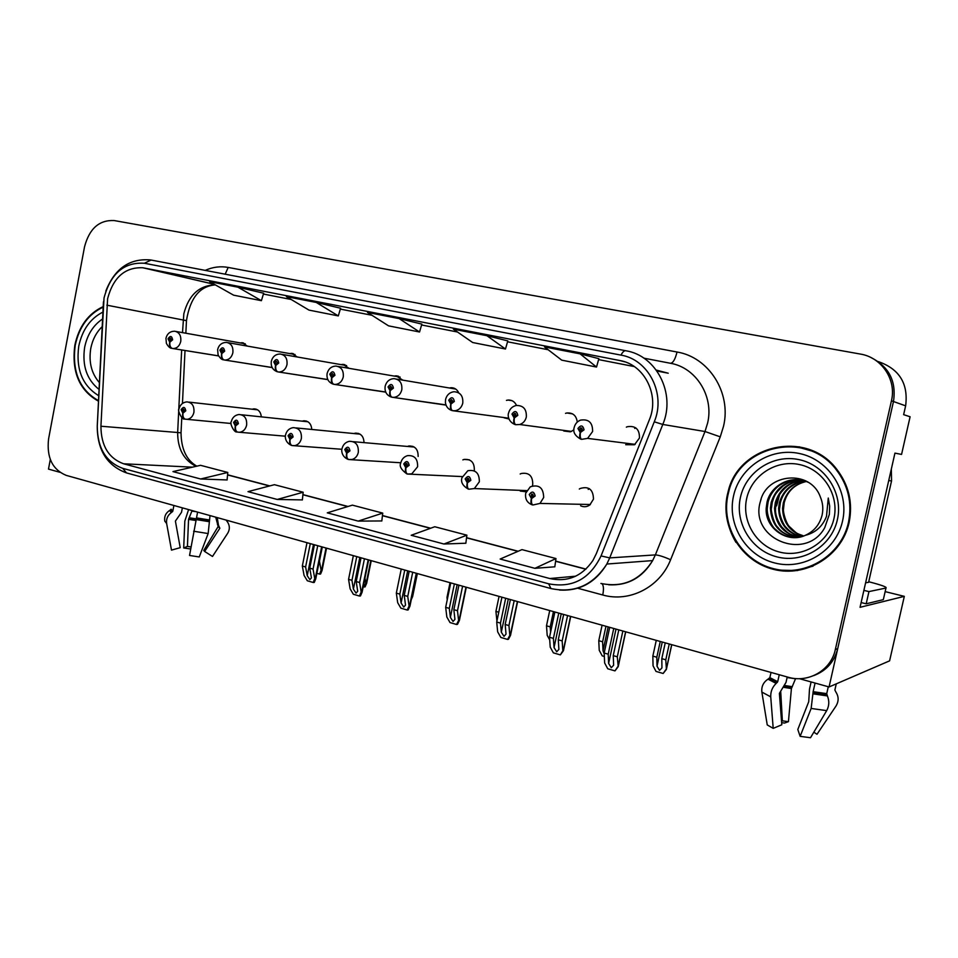 <?xml version="1.0" encoding="UTF-8"?>
<svg xmlns="http://www.w3.org/2000/svg" width="958" height="958" viewBox="0 0 958 958"><rect width="100%" height="100%" fill="white"/><g stroke="black" fill="none" stroke-linecap="round" stroke-linejoin="round"><path stroke-width="1.44" d="M520.266 491.071L526.158 491.777M532.361 485.862L532.744 484.532C532.852 475.91 528.996 472.246 521.176 473.515L520.17 474.006M563.759 431.004L570.429 431.83L573.926 429.879M504.183 417.844L508.961 418.969M580.608 505.776C583.793 507.273 586.871 507.01 589.805 504.974L593.481 499.13C593.218 489.43 588.739 485.91 580.033 488.544L579.315 489.047M625.718 444.704L634.483 444.763L639.465 437.998C639.597 429.232 635.549 425.472 627.298 426.729L626.352 427.148M727.757 494.735C724.44 511.608 727.17 527.487 735.96 542.372M760.065 563.567L767.693 567.591M885.156 591.625L904.316 596.355L860.056 607.312L894.94 453.11L901.562 454.427L910.1 416.766L903.634 414.658L905.633 405.845C908.495 383.667 899.358 368.914 878.235 361.585M50.295 459.481L48.487 469.109L59.767 472.258M813.725 675.618C826.299 670.851 834.298 661.858 837.711 648.65L893.467 401.522C896.532 381.332 889.024 366.686 870.966 357.55C889.024 366.686 896.532 381.332 893.467 401.522L829.065 686.958L889.599 660.852L904.316 596.355M799.343 678.671L829.065 686.958M418.131 456.463C418.215 449.362 415.113 445.877 408.85 445.997L407.413 446.44M474.306 470.498C474.581 462.606 471.18 458.906 464.103 459.421L462.858 459.888M364.016 442.62C363.741 436.345 360.879 433.184 355.418 433.148L353.861 433.555M311.769 429.459C311.29 423.807 308.62 420.921 303.782 420.778L302.141 421.161M261.342 416.862C260.72 411.736 258.229 409.066 253.882 408.862L252.182 409.222M577.267 422.107C576.429 415.652 572.956 412.599 566.885 412.97L565.531 413.353M516.506 405.426C514.757 401.677 511.931 399.893 508.051 400.049L506.447 400.384M458.559 392.505C456.93 389.307 454.451 387.715 451.11 387.703L449.326 387.99M402.791 380.146L396.097 375.823L394.217 376.075M349.083 368.339L342.976 364.387L341.036 364.615M297.303 356.999L291.687 353.358L289.723 353.574M247.368 346.089L242.158 342.713L240.195 342.916M729.002 489.813L728.487 491.67M635.861 427.927L634.699 428.43M589.398 488.676L588.212 489.442M103.081 306.656C88.328 313.553 78.903 326.403 74.844 345.227C71.443 371.776 79.322 390.421 98.458 401.186M727.373 494.711C720.141 526.708 741.253 561.484 773.597 569.375C805.834 577.758 841.819 556.071 849.099 522.601C853.039 502.83 848.872 484.976 836.574 469.049C806.432 429.088 738.522 444.835 728.128 491.646L727.373 494.711M781.967 570.202L797.499 570.561M107.595 298.752C113.248 277.401 124.983 267.066 142.79 267.749L619.814 360.531C644.375 364.495 659.894 395.103 649.356 419.784L596.295 553.724L592.954 560.43C582.057 576.309 567.663 582.344 549.784 578.536L123.582 463.78C108.613 458.235 101.069 445.721 100.925 426.226L107.595 298.752M104.027 297.998L97.261 426.106C97.417 448.009 105.895 462.091 122.708 468.342L548.671 583.805C572.333 588.332 589.793 579.039 601.049 555.939L654.266 421.807C666.157 394.001 648.614 359.513 620.964 355.119L144.418 263.258C124.025 261.977 110.565 273.557 104.027 297.998M891.443 400.791C896.676 379.715 881.576 357.346 860.308 354.053L114.194 220.556C99.261 219.825 89.381 228.567 84.543 246.769L48.571 438.992C46.535 457.469 52.415 469.6 66.21 475.372L788.051 677.198C808.324 683.377 831.125 670.265 835.352 649.452L891.443 400.791L905.633 405.845M580.105 353.861L544.503 346.928L561.747 360.16L596.523 367.046L598.87 358.663L580.105 353.861L596.523 367.046M316.272 302.453L286.382 296.621L308.979 310.105L338.306 315.912L340.593 308.236L316.272 302.453L338.306 315.912M237.931 287.184L209.658 281.676L233.608 295.172L261.402 300.68L263.654 293.22L237.931 287.184L261.402 300.68M486.927 335.707L453.397 329.169L472.665 342.521L505.477 349.011L507.8 340.892L486.927 335.707L505.477 349.011M399.127 318.595L367.501 312.428L388.553 325.852L419.544 331.995L421.843 324.103L399.127 318.595L419.544 331.995M534.899 568.322L555.987 558.55L521.966 549.617L500.148 559.041L534.899 568.322L554.814 566.801M277.221 499.453L303.159 492.232L274.419 484.688L248.002 491.646L277.221 499.453L302.369 499.896M200.629 478.988L227.788 472.462L200.545 465.313L172.967 471.599L200.629 478.988L227.106 479.946M443.937 544.012L466.881 535.175L434.764 526.744L411.198 535.271L443.937 544.012L465.839 543.222M358.196 521.104L382.733 513.105L352.376 505.141L327.289 512.841L358.196 521.104L381.823 520.948M382.733 513.105L381.823 521.008M303.159 492.232L302.369 499.956M227.788 472.462L227.094 480.006M466.881 535.175L465.839 543.282M555.987 558.55L554.802 566.861M799.571 446.859L784.075 446.536M618.796 629.885L613.252 655.631L613.635 665.199L611.276 667.702L608.617 663.439L608.21 654.182L604.187 653.021L604.642 662.984L607.743 668.768L614.976 670.887L618.209 666.672L617.299 656.805L622.856 631.011M525.714 493.19L530.277 486.832C538.959 484.137 543.426 487.694 543.677 497.501L539.989 503.429L532.888 504.998C531.57 504.279 531.151 502.112 531.642 498.507L535.151 495.981C534.037 491.358 532.073 490.879 529.235 494.532L531.379 498.447L531.546 494.148L533.366 495.549L531.965 496.555L531.642 498.507M531.379 498.447C530.612 501.956 530.852 504.076 532.097 504.806L532.397 504.854M609.707 627.334L604.187 653.021M613.743 628.472L608.21 654.182M613.252 655.631L617.299 656.805M614.976 670.887L617.694 666.78M665.235 642.866L661.798 658.661L661.954 667.882L659.535 670.384L656.996 666.229L656.817 657.236L652.841 656.11L653.045 665.786L656.002 671.414L663.152 673.486L666.385 669.391L665.798 659.799L669.247 643.98M574.177 427.496C575.075 423.951 577.171 421.508 580.44 420.143C588.691 418.814 592.739 422.61 592.607 431.507L587.589 438.381L581.638 439.339C580.32 438.584 579.925 436.297 580.44 432.465L584.045 429.831C582.907 425.184 580.871 424.741 577.949 428.501L580.177 432.405L580.668 430.465L579.782 428.897L580.524 427.939L582.236 429.268M580.177 432.405C579.351 436.153 579.566 438.393 580.823 439.159L580.991 439.195M582.213 429.435L580.776 430.489L580.44 432.465M656.266 640.351L652.841 656.11M660.242 641.465L656.817 657.236M661.798 658.661L665.798 659.799M663.152 673.486L665.942 669.498M563.651 614.461L558.274 639.788L558.897 649.392L556.706 651.763L554.047 647.548L553.401 638.387L549.521 637.262L550.227 647.129L553.365 652.841L560.346 654.889L563.436 650.721L562.825 650.793L562.178 640.914L567.579 615.563M461.972 477.695L467.839 470.725C475.611 469.42 479.431 473.12 479.323 481.826L474.342 488.556L468.929 489.215C467.516 488.484 467.025 486.341 467.48 482.796L470.845 480.305C469.791 475.791 467.899 475.336 465.181 478.928L467.241 482.736L467.708 480.856L466.881 479.335L467.588 478.413L469.145 479.886L467.803 480.892L467.48 482.796M467.241 482.736C466.51 486.173 466.821 488.269 468.163 489.023L468.498 489.083M554.874 612.006L549.521 637.262M558.777 613.096L553.401 638.387M558.274 639.788L562.178 640.914M560.346 654.889L562.825 650.793M510.398 599.576L505.165 624.484L506.028 634.124L503.992 636.351L501.321 632.196L500.471 623.119L496.711 622.041L497.657 631.813L500.818 637.441L507.572 639.429L508.447 639.273L510.53 635.322L509.836 635.358L508.938 625.562L514.183 600.63M400.803 462.81C401.773 459.121 404.001 456.726 407.497 455.649C414.515 455.11 417.88 458.834 417.592 466.786L411.808 473.827L407.581 474.066C406.06 473.324 405.521 471.204 405.941 467.732L409.186 465.277C408.168 460.858 406.36 460.415 403.737 463.947L405.713 467.672L406.156 465.827L405.366 464.343L406.168 463.385L407.545 464.87L406.252 465.851L405.941 467.732M405.713 467.672C405.018 471.037 405.39 473.108 406.827 473.875L407.186 473.947M501.92 597.205L496.711 622.041M505.68 598.247L500.471 623.119M505.165 624.484L508.938 625.562M507.572 639.429L509.836 635.358M458.93 585.182L453.853 609.683L454.93 619.371L453.038 621.467L450.368 617.371L449.302 608.378L445.674 607.336L446.835 617L450.021 622.568L456.547 624.484L457.481 624.353L459.397 620.461L458.607 620.437L457.493 610.737L462.594 586.2M342.054 448.524C343.096 444.608 345.491 442.213 349.251 441.327C355.681 441.255 358.699 444.931 358.316 452.356C357.418 456.104 355.334 458.475 352.089 459.481L348.676 459.529C347.071 458.774 346.461 456.679 346.868 453.254L349.981 450.835C349.011 446.512 347.275 446.093 344.748 449.565L346.64 453.206L347.071 451.398L346.317 449.949L347.179 448.991L348.413 450.452L347.167 451.422L346.868 453.254M346.64 453.206C345.982 456.499 346.413 458.547 347.934 459.337L348.317 459.409M450.739 582.883L445.674 607.336M454.379 583.901L449.302 608.378M453.853 609.683L457.493 610.737M456.547 624.484L458.607 620.437M508.542 413.137C509.644 408.994 512.207 406.443 516.206 405.474C523.343 405.354 526.72 409.198 526.325 417.005C525.379 420.825 523.176 423.328 519.715 424.514L515.787 424.717C514.35 423.951 513.871 421.688 514.362 417.928L517.823 415.341C516.733 410.79 514.781 410.359 511.979 414.06L514.111 417.88L514.578 415.976L513.727 414.443L514.674 413.425L516.075 414.958L514.686 415.988L514.362 417.928M514.111 417.88C513.332 421.532 513.632 423.759 514.997 424.538L515.188 424.586M602.091 625.203L598.774 640.698L599.229 650.29L602.211 655.859L604.342 656.47M598.774 640.698L602.618 641.8L605.947 626.281M604.235 653.871L603.025 650.71L602.618 641.8M445.59 399.378C446.799 394.947 449.565 392.397 453.888 391.726C460.307 392.133 463.265 395.917 462.774 403.102C461.708 407.294 459.265 409.832 455.457 410.719L452.655 410.695C451.11 409.928 450.559 407.689 451.014 404.001L454.343 401.45C453.302 396.995 451.434 396.588 448.739 400.216L450.775 403.941L451.23 402.073L450.416 400.588L451.434 399.558L452.655 401.079L451.326 402.097L451.014 404.001M450.775 403.941C450.044 407.533 450.404 409.725 451.877 410.515L452.08 410.563M549.724 610.569L546.491 625.813L547.186 635.31L549.712 639.932M546.491 625.813L550.203 626.867L553.449 611.611M550.587 632.232L550.203 626.867M446.021 405.102L392.061 397.235C390.421 396.456 389.81 394.253 390.229 390.625L393.427 388.11C392.433 383.763 390.648 383.368 388.05 386.936L390.002 390.577L390.445 388.744L389.666 387.283L390.72 386.266L391.81 387.762L390.541 388.768L390.229 390.625M390.002 390.577C389.307 394.085 389.738 396.253 391.307 397.067L391.535 397.115M499.058 596.403L495.921 611.408L496.927 621.012M495.921 611.408L498.771 612.222M385.751 392.145L333.875 384.314C332.139 383.535 331.468 381.356 331.863 377.787L334.941 375.308C333.995 371.045 332.27 370.674 329.78 374.183L331.648 377.739L331.324 374.518L332.378 373.512L333.396 374.973L332.163 375.967L331.863 377.787M331.648 377.739C330.989 381.176 331.48 383.32 333.133 384.146L333.372 384.206M450.032 582.692L446.979 597.469L447.242 599.744M446.979 597.469L447.673 597.672M173.889 505.477L172.787 511.213L171.314 512.566C167.614 515.38 166.057 519.02 166.632 523.487L171.494 550.12L180.212 547.665L175.398 521.104L181.493 512.338L182.367 507.848M210.03 515.584L208.161 533.546L199.252 556.957L189.54 555.46L197.588 512.111M190.977 546.922L187.433 546.407L188.558 519.38L192.079 510.566M217.238 517.607L218.496 525.391L219.861 528.241L204.641 551.461L203.767 550.419L218.173 526.505L215.73 517.176M204.641 551.461L212.496 556.454L227.705 533.247C229.896 529.558 229.872 525.87 227.657 522.194L226.304 520.134M190.63 548.982L183.697 547.976L187.433 546.407M188.582 509.596L184.834 521.068L183.697 547.976M166.632 523.487L164.776 521.128C164.105 516.578 165.71 513.033 169.566 510.482L170.967 509.56M779.249 674.743L777.704 681.689L776.172 683.413C772.364 687.054 770.555 691.532 770.735 696.849L773.202 728.367L767.238 724.931L761.873 692.083C761.275 686.599 763.322 682.3 767.993 679.174L769.861 677.641L771.022 672.444M811.103 681.952L809.51 689.018L808.732 701.711L797.81 729.493L800.134 736.343L811.151 708.453L813.138 691.676L815.078 683.054M828.287 686.742L826.73 693.64L827.425 695.927C829.448 701.028 829.209 705.926 826.694 710.632L810.516 737.732L800.134 736.343M813.833 732.187L817.006 734.259L835.963 706.106C838.849 701.304 838.837 696.634 835.915 692.095L834.873 690.011L836.262 683.856M795.607 678.551L791.416 688.574L788.434 721.661L782.363 720.835L780.71 691.413M773.202 728.367L781.812 724.775L779.393 693.352L786.003 682.407L787.225 676.971M814.528 732.642L813.797 732.247M788.434 721.661L784.446 723.086L781.644 722.595M781.512 720.919L782.363 720.835L781.512 720.931M868.726 581.745C881.6 585.075 887.336 587.17 885.97 588.032L883.324 599.648L866.188 603.791L861.122 602.57M863.876 590.379L868.954 591.589L866.188 603.791M885.97 588.032L868.954 591.589M889.707 476.234L865.637 582.644M889.12 480.629L891.551 480.904L891.335 469.049M866.008 582.763L868.607 582.296L891.551 480.904M728.092 523.248L728.236 522.625M99.369 382.601C91.465 373.488 88.603 362.1 90.77 348.449C92.519 339.659 96.291 332.414 102.099 326.726M98.482 400.648C79.622 389.954 71.874 371.512 75.227 345.311C79.239 326.75 88.519 314.044 103.057 307.195M833.951 518.589C828.778 542.432 803.199 558.059 780.028 552.191C756.772 546.671 741.42 521.667 746.653 498.603C751.563 475.467 776.028 459.385 799.475 464.558C822.994 469.372 839.471 494.819 833.951 518.589M824.742 527.678L829.353 514.374L829.688 506.147L828.263 498.052L826.503 516.374C822.515 526.481 815.486 532.78 805.415 535.294C814.168 531.235 819.725 524.493 822.108 515.069C823.425 508.902 822.85 502.902 820.395 497.082C810.48 468.845 766.448 473.348 760.484 501.19C748.485 538.779 805.87 562.214 824.742 527.678M803.738 535.965C795.799 532.899 797.99 534.624 789.667 526.816C786.207 523.954 782.734 511.8 783.536 508.806L784.195 502.782C787.284 491.322 794.637 484.233 806.265 481.515M727.984 494.855L728.643 492.137C738.75 445.47 806.48 429.771 836.262 469.719C848.261 485.443 852.321 503.01 848.453 522.457C841.244 555.568 805.642 577.027 773.741 568.741C741.731 560.945 720.823 526.529 727.984 494.855M799.355 447.482L814.923 451.913M803.271 536.133C789.955 531.906 783.057 522.649 782.566 508.375L783.345 502.746C786.805 491.214 794.433 484.125 806.205 481.503M801.379 536.708C786.817 533.043 779.213 523.571 778.591 508.279L779.381 502.615C783.405 489.73 792.122 482.461 805.546 480.784M801.858 536.576C795.356 535.115 790.111 532.037 786.099 527.331C783.74 525.786 778.567 513.943 779.596 508.303L780.375 502.651C781.967 496.448 785.093 491.43 789.763 487.598C795.248 483.515 800.601 481.287 805.822 480.928M799.463 537.151C783.656 534.169 775.345 524.517 774.543 508.195L775.333 502.471C779.525 489.179 788.578 481.814 802.481 480.401M799.954 537.055C787.931 534.313 788.171 533.055 781.776 527.008C777.166 520.398 775.094 514.135 775.561 508.219L776.351 502.507C777.417 496.831 781.081 491.37 787.344 486.113C792.038 482.748 797.236 480.88 802.948 480.509M797.511 537.462C780.471 535.283 771.43 525.499 770.412 508.099L771.214 502.327C775.788 488.137 785.572 480.7 800.553 480.042M797.99 537.39C788.29 536.025 781.608 532.696 777.956 527.391C773.741 524.493 770.436 509.069 771.453 508.111L772.256 502.363C774.555 495.705 774.124 494.436 782.985 486.089C788.41 482.125 794.421 480.138 801.044 480.114M805.415 535.294C787.68 543.809 764.676 528.517 766.208 508.015L767.023 502.184C770.891 485.023 791.559 474.306 808.312 482.353M796.098 537.594C788.135 537.642 781.309 534.935 775.633 529.463C772.268 527.403 766.556 516.003 767.262 508.039L768.077 502.22C769.933 494.939 773.944 489.179 780.087 484.94C786.853 480.892 793.164 479.192 799.008 479.838M813.031 566.178L797.295 569.926M776.627 505.848L779.62 494.567M409.174 571.267L404.228 595.385L405.521 605.097L403.761 607.061L401.091 603.013L399.833 594.116L396.325 593.11L397.69 602.69L400.887 608.174L407.21 610.03L408.18 609.923L409.952 606.091L409.078 606.007L407.749 596.403L412.706 572.261M285.592 434.788C286.682 430.741 289.184 428.358 293.1 427.639C299.04 427.855 301.806 431.471 301.375 438.477C300.417 442.392 298.261 444.763 294.896 445.614L292.07 445.554C290.382 444.787 289.723 442.728 290.106 439.363L293.1 436.968C292.178 432.741 290.502 432.333 288.071 435.746L289.879 439.303L289.579 436.118L290.466 435.16L291.591 436.609L290.394 437.555L290.106 439.363M289.879 439.303C289.268 442.536 289.747 444.56 291.34 445.362L291.747 445.446M401.246 569.052L396.325 593.11M404.755 570.034L399.833 594.116M404.228 595.385L407.749 596.403M407.21 610.03L409.078 606.007M361.022 557.807L356.22 581.542L357.705 591.278L356.065 593.122L353.394 589.134L351.957 580.32L348.568 579.339L350.125 588.823L353.334 594.247L359.454 596.044L360.459 595.948L362.1 592.212L361.154 592.044L359.633 582.524L364.447 558.765M231.285 421.58C232.411 417.437 234.973 415.077 238.985 414.503C244.529 414.91 247.068 418.466 246.625 425.136C245.631 429.148 243.44 431.507 240.015 432.226L237.644 432.118C235.872 431.339 235.165 429.304 235.524 425.987L238.41 423.64C237.524 419.496 235.919 419.101 233.572 422.466L235.309 425.939L235.021 422.813L235.919 421.867L236.949 423.28L235.524 425.987M235.309 425.939C234.722 429.112 235.261 431.112 236.913 431.926L237.344 432.01M353.346 555.664L348.568 579.339M356.759 556.61L351.957 580.32M356.22 581.542L359.633 582.524M359.454 596.044L361.154 592.044M314.428 544.779L309.745 568.154L311.422 577.89L309.889 579.626L307.231 575.698L305.614 566.956L302.333 566.01L304.069 575.411L307.302 580.764L313.218 582.5L314.272 582.428L315.781 578.776L314.751 578.524L313.05 569.1L317.733 545.701M179.014 408.862C180.128 404.695 182.727 402.372 186.822 401.881C192.019 402.42 194.39 405.893 193.923 412.311C192.929 416.371 190.714 418.706 187.301 419.317L185.253 419.173C183.409 418.406 182.655 416.383 183.002 413.126L185.78 410.814C184.93 406.743 183.385 406.372 181.122 409.677L182.798 413.078L182.523 410.012L183.421 409.078L184.379 410.467L183.182 411.377M182.798 413.078C182.236 416.191 182.81 418.167 184.535 418.993L184.99 419.089M183.397 411.413L183.002 413.126M306.991 542.695L302.333 566.01M310.296 543.617L305.614 566.956M309.745 568.154L313.05 569.1M313.218 582.5L314.751 578.524M327.852 379.631L277.94 371.896C276.12 371.105 275.401 368.962 275.772 365.453L278.73 363.01C277.82 358.831 276.167 358.472 273.772 361.92L275.557 365.405L275.257 362.244L276.299 361.262L277.245 362.687L275.772 365.453M275.557 365.405C274.934 368.77 275.485 370.878 277.209 371.728L277.461 371.788M411.952 596.343L412.659 596.475L411.257 599.696M272.18 367.573L224.136 359.945C222.244 359.154 221.466 357.035 221.825 353.586L224.675 351.179C223.801 347.083 222.208 346.736 219.897 350.125L221.609 353.538L221.322 350.448L222.352 349.466L223.238 350.868L222.017 351.802M221.609 353.538C221.023 356.843 221.621 358.927 223.406 359.777L223.681 359.849M222.208 351.837L221.825 353.586M365.74 583.099L366.651 583.278L365.07 586.895L364.1 586.967L365.74 583.099L364.962 578.117M363.214 586.715L364.1 586.967M317.793 568.729L317.302 571.172M218.604 355.933L172.344 348.449C170.38 347.646 169.554 345.551 169.889 342.162L172.644 339.791C171.805 335.779 170.273 335.444 168.033 338.785L169.686 342.114L169.422 339.084L170.428 338.126L171.254 339.491L170.081 340.413M169.686 342.114C169.135 345.359 169.77 347.419 171.626 348.281L171.913 348.353M170.249 340.449L169.889 342.162M321.074 570.238L322.056 570.513L320.595 574.022L319.589 574.093L321.074 570.238L319.469 561.149L322.307 546.982M316.882 573.303L319.589 574.093M143.532 267.881L214.352 284.322M215.251 284.825C199.192 285.412 188.714 295.052 183.84 313.757L182.499 332.618M205.216 270.372C212.76 267.007 220.412 266.025 228.184 267.426L677.031 352.017C675.186 359.442 672.971 363.19 670.372 363.262L643.848 358.16M677.031 352.017C708.8 357.154 731.577 392.72 723.553 426.178L720.26 436.848L670.612 559.712C659.942 587.266 629.37 602.714 602.762 594.99L577.363 588.14M654.266 421.807L662.792 424.454L705.004 431.519L707.639 422.945C714.057 396.097 695.891 367.501 670.372 363.262M126.911 473.036L126.552 472.941C107.092 465.72 97.321 450.152 97.237 426.238L103.44 301.878M548.671 583.805L550.91 588.535L126.552 472.941L122.708 468.342M601.049 555.939L609.719 557.891L606.833 564.034C593.05 585.326 574.417 593.493 550.91 588.535L551.161 588.607M600.906 583.434C622.808 587.937 640.064 580.32 652.649 560.598L606.833 564.034C595.601 582.548 579.806 591.218 559.46 590.056M620.964 355.119C622.688 351.885 624.329 350.436 625.909 350.772C656.493 355.562 675.977 393.702 662.792 424.454L609.719 557.891L655.356 554.91L705.004 431.519L720.26 436.848M625.622 350.712L151.089 260.037L144.418 263.258M835.352 649.452L837.711 648.65M608.701 584.787C627.706 585.817 642.363 577.746 652.649 560.598L655.356 554.91C658.529 555.053 663.607 556.658 670.612 559.712M574.237 576.333L574.956 576.524M601.923 583.697C603.612 585.314 603.887 589.086 602.762 594.99M228.184 267.426L225.19 274.192M549.784 578.536L575.65 576.201M619.814 360.531L624.604 361.789M656.302 370.087L668.229 373.213L656.972 371.009M634.292 366.579L598.618 359.597M548.168 349.742L507.536 341.79M457.493 332.007L421.592 324.978M371.967 315.278L340.329 309.099M291.172 299.483L263.402 294.046M106.841 305.171L186.463 320.643L185.852 333.216M100.925 426.226L177.661 432.501C177.613 448.763 183.732 460.044 196.007 466.342M181.661 349.921L177.661 432.501L181.038 432.848C181.23 449.074 186.487 460.175 196.797 466.163M123.582 463.78L192.378 467.169M227.561 474.929L269.545 485.981M302.896 494.759L347.754 506.566M382.434 515.691L430.417 528.325M466.534 537.821L517.943 551.353M555.604 561.268L585.841 569.232M181.026 433.04L181.781 417.472M186.415 321.433L186.463 320.643C190.127 297.974 199.755 286.059 215.37 284.885M625.598 631.777L618.066 666.684M616.006 629.095L608.617 663.439M671.678 644.662L666.289 669.403M662.253 642.028L656.996 666.229M570.537 616.389L563.232 650.71M561.22 613.779L554.047 647.548M517.368 601.516L510.267 635.286M508.303 598.978L501.321 632.196M465.971 587.146L459.074 620.377M457.146 584.679L450.368 617.371M608.138 626.903L603.025 650.71M385.164 386.158C386.481 381.559 389.343 379.045 393.762 378.626C399.654 379.284 402.336 382.996 401.809 389.762C400.672 394.133 398.133 396.66 394.181 397.342L392.229 397.271M327.133 373.464C328.462 368.806 331.36 366.339 335.839 366.064C341.323 366.866 343.802 370.495 343.251 376.949C342.09 381.428 339.515 383.919 335.551 384.433L334.043 384.35M171.099 509.225L172.787 511.213M196.462 517.883L209.191 519.943M196.162 511.704L191.971 511.093M218.28 525.032L217.454 524.553M196.246 518.841L189.325 517.787M218.783 525.834L218.149 525.475M196.067 519.523L188.834 518.422M219.861 528.241L218.173 526.505M195.827 520.481L188.558 519.38M193.624 531.235L208.161 533.546M227.262 521.643L226.316 520.218M196.055 519.559L209.359 521.703M169.566 510.482L171.314 512.566M196.306 518.601L209.167 520.685M170.668 509.848L172.356 511.847M769.861 677.641L777.704 681.689M813.138 691.676L826.73 693.64M795.547 678.803L787.093 677.534M792.338 686.718L784.985 685.533M791.775 687.437L784.65 686.275M791.416 688.574L784.051 687.377M811.151 708.453L826.694 710.632M761.873 692.083L770.735 696.849M813.21 693.879L827.425 695.927M767.993 679.174L776.172 683.413M813.067 692.598L826.814 694.574M769.322 678.384L777.237 682.491M99.033 389.403C86.819 379.715 82.017 365.669 84.651 347.299C87.262 334.725 93.201 325.301 102.47 319.038M98.722 395.702C82.388 385.703 75.73 369.177 78.772 346.125C82.232 329.899 90.256 318.571 102.817 312.128M837.376 519.691C831.616 546.228 803.127 563.567 777.417 557.005C751.599 550.826 734.618 523.068 740.414 497.489C745.851 471.815 772.962 453.936 799.02 459.636C825.161 464.941 843.519 493.25 837.376 519.691M761.095 499.274L760.784 500.196M733.493 496.124C739.576 467.3 769.981 447.147 799.307 453.493C828.73 459.397 849.483 491.286 842.537 521.104C836.035 551.018 803.906 570.489 775.01 563.041C746.007 556.035 726.99 524.84 733.493 496.124M416.275 573.255L409.557 605.947M407.677 570.848L401.091 603.013M368.183 559.807L361.645 591.996M359.813 557.472L353.394 589.134M321.625 546.79L315.266 578.488M313.47 544.515L307.231 575.698M271.33 361.262C272.623 356.615 275.533 354.197 280.071 353.993C285.221 354.891 287.532 358.436 286.981 364.639C285.807 369.153 283.245 371.62 279.305 372.015L278.107 371.932M416.981 573.447L412.275 596.307M217.646 349.526C218.867 344.94 221.765 342.569 226.363 342.389C231.237 343.335 233.393 346.796 232.854 352.795C231.68 357.322 229.154 359.753 225.262 360.064L224.304 359.98M370.794 560.538L366.219 583.063M165.962 338.222C167.183 333.647 170.069 331.312 174.631 331.217C179.254 332.186 181.29 335.575 180.763 341.395C179.589 345.922 177.098 348.305 173.302 348.556L172.512 348.484M326.031 548.024L321.565 570.214M243.5 342.964L242.158 342.713M293.292 353.646L291.687 353.358M344.904 364.723L342.976 364.387M398.48 376.231L396.097 375.823M454.14 388.218L451.11 387.703M512.087 400.719L508.051 400.049M572.573 413.88L566.885 412.97M256.037 409.114L253.882 408.862M306.392 421.053L303.782 420.778M358.639 433.459L355.418 433.148M469.372 459.828L464.103 459.421M412.91 446.368L408.85 445.997M142.79 267.749L214.46 284.382M105.811 291.124C114.685 268.551 129.605 258.157 150.586 259.941M227.573 474.785L269.821 485.898M302.92 494.615L348.017 506.483M382.458 515.536L430.669 528.229M466.558 537.678L518.17 551.257M555.628 561.113L585.985 569.1M185.014 350.46L182.451 403.426M728.763 491.682L728.128 491.646M590.379 504.507L539.989 503.429L532.888 504.998M532.899 494.184L531.546 494.148M525.655 493.466C524.996 499.034 527.139 502.818 532.097 504.806M625.718 631.813L618.209 666.672M635.166 444.356L587.589 438.381L581.638 439.339M581.793 428.118L580.524 427.939M574.153 427.591C572.8 432.094 575.016 435.95 580.823 439.159M671.762 644.686L666.385 669.391M526.696 490.616L474.342 488.556L468.929 489.215M468.57 478.473L467.588 478.413M461.912 477.946C460.654 482.125 462.738 485.814 468.163 489.023M570.729 616.437L563.436 650.721M462.295 476.581L407.581 474.066M406.899 463.433L406.168 463.385M400.743 463.049C399.139 466.115 401.174 469.719 406.827 473.875M517.619 601.588L510.53 635.322M400.815 462.762L348.676 459.529M414.227 447.039L353.274 441.686M342.006 448.751C341.491 449.314 340.964 456.295 347.934 459.337M466.295 587.242L459.397 620.461M571.543 431.423L519.715 424.514L515.787 424.717M515.488 413.545L514.674 413.425M508.518 413.233C507.884 414.191 507.453 421.448 514.997 424.538M508.698 418.179L452.655 410.695M445.566 399.462L445.41 402.552C446.021 406.611 448.176 409.258 451.877 410.515M445.937 404.887L392.061 397.235M455.721 389.056L396.768 379.129M385.152 386.242C384.493 391.618 386.553 395.223 391.307 397.067M385.691 392.002L333.875 384.314M400.157 377.105L338.198 366.471M327.109 373.548C326.474 378.805 328.486 382.338 333.133 384.146M226.459 520.589L227.657 522.194M836.262 469.719L837.208 469.839M783.548 508.387L782.566 508.375M779.596 508.303L778.591 508.279M775.561 508.219L774.543 508.195M771.453 508.123L770.412 508.099M767.262 508.039L766.208 508.015M341.922 449.278L292.07 445.554M360.076 434.154L296.273 427.951M285.556 435.004C285.197 434.968 284.179 442.093 291.34 445.362M416.67 573.363L409.952 606.091M285.4 436.189L237.644 432.118M307.925 421.771L241.548 414.778M231.249 421.771C229.357 422.598 234.207 433.148 236.913 431.926M368.65 559.939L362.1 592.212M231.082 423.484L185.253 419.173M257.618 409.832L188.942 402.12M178.978 409.042C177.062 409.246 181.936 420.478 184.535 418.993M322.175 546.946L315.781 578.776M327.804 379.536L277.94 371.896M346.652 365.597L281.975 354.328M271.318 361.346C270.695 366.471 272.659 369.932 277.209 371.728M417.365 573.555L412.659 596.475M272.144 367.501L224.136 359.945M295.064 354.52L227.932 342.665M217.634 349.598L218.089 354.843C219.969 358.1 221.741 359.741 223.406 359.777M371.249 560.669L366.651 583.278M218.58 355.873L172.344 348.449M245.284 343.826L175.949 331.456M165.95 338.282L166.405 343.431C168.345 346.712 170.093 348.329 171.626 348.281M326.546 548.168L322.056 570.513"/></g></svg>
